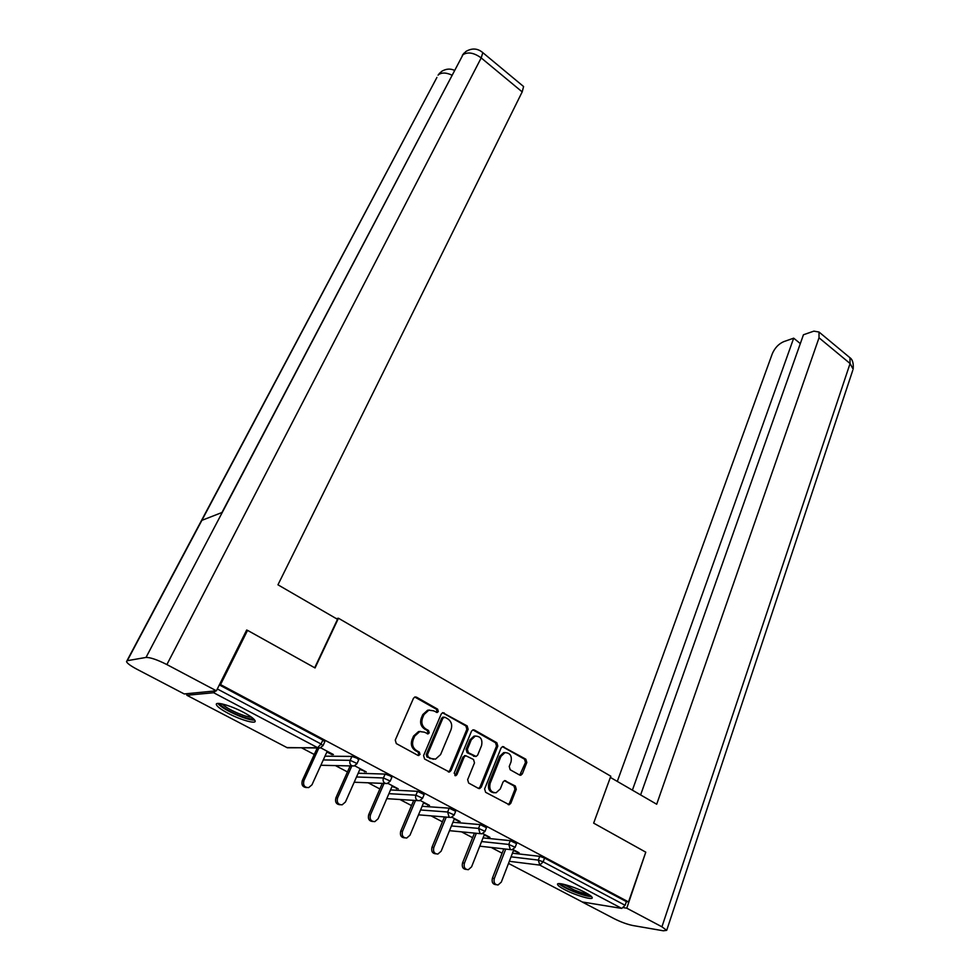 <?xml version="1.0" encoding="UTF-8"?>
<svg xmlns="http://www.w3.org/2000/svg" width="980" height="980" viewBox="0 0 980 980"><rect width="100%" height="100%" fill="white"/><g stroke="black" fill="none" stroke-linecap="round" stroke-linejoin="round"><path stroke-width="1.47" d="M438.317 711.529L437.619 709.153L416.463 697.148L414.944 696.952L413.462 698.299L395.259 740.084L396.288 743.563L417.909 755.36L420.016 754.49L419.305 752.077L416.537 750.558C412.801 747.961 411.71 744.286 413.266 739.533L414.773 736.041L419.746 731.558L424.389 732.183L428.15 733.848L429.228 732.869L428.517 730.467L425.773 728.948C422.086 726.327 421.008 722.677 422.539 717.985L424.022 714.543L428.811 710.182L433.528 710.806L437.276 712.485L438.317 711.529M436.37 712.399L437.08 711.59L436.37 709.214L414.736 697.025M417.946 755.384L418.779 754.478L418.068 752.077L415.3 750.558L416.537 750.558M427.219 733.751L427.99 732.893L427.28 730.504L424.536 728.973L425.773 728.948M585.489 892.621C574.513 886.692 556.15 881.4 557.571 884.499C557.963 885.626 560.254 887.304 564.443 889.522C575.272 895.34 593.476 900.657 592.214 897.57C591.846 896.467 589.605 894.826 585.489 892.621M243.591 712.386C230.9 705.563 214.853 701.067 216.396 704.694C217.254 706.715 221.174 709.581 228.132 713.305C240.651 719.982 256.527 724.49 255.119 720.876C254.322 718.928 250.488 716.086 243.591 712.386M519.62 775.033L520.846 775.229L522.365 773.82L526.811 762.477L525.844 759.194L502.593 746.552L501.111 747.924L484.622 788.949L485.615 792.306L509.22 804.715L510.813 803.269L516.276 789.329L515.309 786.021L504.602 780.582L503.046 782.016L500.302 788.925L496.076 792.783C490.931 792.514 488.947 789.365 490.147 783.339L500.964 756.352L504.97 752.64C510.139 752.836 512.148 755.96 510.997 761.999L509.233 766.458L510.2 769.766L519.62 775.033M246.409 630.581L247.548 630.361L315.046 667.956L338.455 618.245L610.797 776.197L593.66 823.139L645.771 852.171L628.535 901.931L220.537 684.604L219.422 684.726M247.548 630.361L220.537 684.604M468.146 729.267L467.154 725.911L442.715 712.668L441.233 714.028L423.58 755.58L424.597 759.01L449.428 772.02L451.021 770.574L468.146 729.267L466.872 729.292L465.88 725.935L442.495 712.742M474.369 730.002L496.836 742.742L497.816 746.062L481.266 787.111L479.673 788.557L478.412 788.373L468.636 783.032L467.644 779.664L474.504 762.844L473.512 759.476L465.696 755.69L464.153 757.099L456.913 774.653L455.798 775.658L454.169 773.147L471.515 731.178L473.009 729.806L474.369 730.002L473.095 730.027L495.525 742.754L496.836 742.742M338.455 618.245L336.336 618.625M186.568 693.73L186.874 695.273L213.652 692.725L215.759 690.876M217.315 688.952L321.06 743.992L322.861 740.047L219.324 684.922M628.535 901.931L626.379 901.612L625.105 905.3L621.761 908.423L582.316 901.98M502.042 853.151L491.225 847.467M472.617 837.692L461.494 831.836M442.421 821.816L431.065 815.85M411.514 805.585L399.926 799.496M379.873 788.949L368.051 782.751M347.459 771.922L335.417 765.601M314.262 754.478L301.987 748.034M326.904 751.966L331.755 754.527L332.073 753.828M331.755 754.527L333.408 754.539L320.717 747.826M501.037 855.736L502.556 852.098M512.454 853.2L539.735 856.336L544.574 858.064L543.165 861.824L625.105 905.3M626.379 901.612L544.574 858.064M322.861 740.047L324.784 741.762M483.042 837.888L510.262 840.656L516.546 843.645M452.932 822.257L480.077 824.596L486.46 827.671M422.111 806.27L449.183 808.169L455.663 811.305M390.53 789.929L417.541 791.338L424.132 794.547M358.166 773.232L385.128 774.09L390.089 775.829L391.816 777.385M324.993 756.168L351.918 756.413L356.892 758.153L358.717 759.794M359.868 769.386L366.214 771.897L354.748 765.821M392.049 786.401L398.235 788.839L387.945 783.388M423.47 803.024L429.51 805.376L420.334 800.525M454.157 819.243L460.061 821.546L451.964 817.259M484.145 835.107L489.914 837.337L482.834 833.6M513.459 850.603L519.094 852.772L512.993 849.55M364.499 771.836L364.805 771.15M396.471 788.741L396.765 788.055M427.697 805.254L427.99 804.568M458.199 821.387L458.481 820.701M488.016 837.153L488.273 836.467M517.146 852.551L517.403 851.877M429.497 710.035L427.574 710.243L422.784 714.592L424.022 714.543M424.536 728.973C420.849 726.364 419.771 722.713 421.302 718.034L422.784 714.592M420.543 731.411L418.509 731.595L413.548 736.066L414.773 736.041M415.3 750.558C411.576 747.961 410.498 744.298 412.041 739.557L413.548 736.066M448.326 771.934L449.759 770.537L466.872 729.292M444.981 717.274L442.923 718.095L427.488 754.539L428.187 756.94L431.09 758.532L435.524 759.145L440.596 754.576L451.021 729.72C452.503 725.09 451.437 721.476 447.823 718.891L444.981 717.274M443.291 717.164L441.674 718.144L442.923 718.095M433.405 759.267L426.949 756.928L426.239 754.539L441.674 718.144M478.559 788.447L479.967 787.05L496.505 746.062L495.525 742.754M465.5 755.752L462.879 757.087L455.651 774.617L456.913 774.653M454.843 775.511L455.651 774.617M481.56 745.572C482.748 739.398 480.653 736.25 475.3 736.103L471.282 739.79L467.362 749.308L468.354 752.677L476.145 756.462L477.677 755.066L481.56 745.572M475.741 736.017L474.014 736.127L470.008 739.802L471.282 739.79M475.288 756.462L467.08 752.664L466.088 749.308L470.008 739.802M505.386 752.567L503.659 752.64L499.653 756.34L500.964 756.352M494.214 792.795C489.4 792.11 487.611 788.937 488.836 783.289L499.653 756.34M508.118 804.58L509.49 803.183L514.953 789.268L513.973 785.972L504.516 780.729L505.839 780.778M519.768 775.107L525.476 762.465L524.508 759.182L502.581 746.748L503.892 746.748M306.703 787.589C302.685 787.259 301.228 784.919 302.293 780.595L317.238 747.997M302.293 780.595L303.91 780.668C302.857 785.225 304.449 787.54 308.675 787.614L311.971 784.808L327.222 751.268M303.91 780.668L318.831 748.071M340.158 804.764C336.287 804.421 334.866 802.118 335.895 797.855L350.142 765.919M335.895 797.855L337.573 797.965C336.557 802.424 338.076 804.715 342.13 804.837L345.438 802.008L360.175 768.7M337.573 797.965L351.832 765.956M372.841 821.522C369.093 821.179 367.708 818.9 368.701 814.711L382.286 783.375M368.701 814.711L370.428 814.858C369.448 819.207 370.906 821.473 374.801 821.644L378.096 818.802L392.343 785.715M370.428 814.858L384.038 783.449M404.752 837.876C401.114 837.545 399.767 835.303 400.722 831.163L413.707 800.366M400.722 831.163L402.498 831.346C401.555 835.609 402.964 837.839 406.7 838.047L409.995 835.193L423.752 802.338M402.498 831.346L415.508 800.476M435.929 853.85C432.388 853.531 431.077 851.314 431.996 847.222L444.43 816.94M431.996 847.222L433.822 847.443C432.915 851.608 434.263 853.825 437.864 854.07L441.135 851.204L454.438 818.57M433.822 847.443L446.268 817.087M466.382 869.456C462.952 869.15 461.666 866.969 462.536 862.914L474.455 833.098M462.536 862.914L464.41 863.16C463.54 867.251 464.839 869.432 468.305 869.713L471.564 866.847L484.414 834.433M464.41 863.16L476.341 833.282M253.281 718.585C251.468 719.516 246.58 718.414 238.593 715.253C227.409 710.402 221.186 706.494 219.936 703.542M222.276 703.971C225.057 706.899 230.643 710.157 239.047 713.722C244.743 716.013 248.871 717.139 251.456 717.139M217.793 703.444C220.88 707.07 227.911 711.211 238.875 715.89C246.397 718.904 251.676 720.312 254.714 720.104M590.205 895.463C587.657 895.99 582.12 894.569 573.619 891.212C566.183 888.076 561.846 885.577 560.609 883.715M563.182 884.168L574.158 889.938C580.123 892.339 584.717 893.687 587.976 894.017M558.918 883.629C561.221 885.822 566.036 888.444 573.337 891.506C581.765 894.863 587.841 896.553 591.528 896.565M314.702 667.772L337.512 619.311L277.953 584.803L522.193 91.887L481.192 57.918L166.882 664.575L216.396 690.814L246.691 630.005L247.389 630.397M166.882 664.575C157.253 659.724 150.308 657.347 146.02 657.433L222.301 512.381L201.868 520.356L127.314 660.679L146.02 657.433M127.314 660.679L126.506 661.647C127.29 663.423 130.744 665.935 136.869 669.205L184.228 693.95L216.396 690.814M522.891 85.958L523.59 86.534L522.193 91.887M451.988 75.154C446.378 72.557 441.943 72.361 438.697 74.566L441.515 71.467M482.209 52.136L482.809 52.651L481.192 57.918C474.063 52.749 468.011 51.671 463.013 54.647L465.831 51.524M610.356 777.397L656.698 804.237L819.023 337.794L819.011 332.024L813.853 331.142L803.441 334.768L640.614 794.927M852.735 370.428L666.694 930.339L663.362 930.792L632.798 925.512C627.114 924.312 620.952 922.07 614.301 918.762L582.488 902.139M666.694 930.339L661.929 926.811L626.771 908.191L623.586 907.688M800.317 343.6L793.69 338.174L783.633 341.689C778.586 343.943 774.8 347.961 772.289 353.768L617.302 781.415M793.69 338.174L632.394 790.162M626.771 908.191L645.698 852.392M496.186 884.707L496.137 884.695C492.793 884.401 491.544 882.245 492.389 878.252L503.818 848.864M492.389 878.252L494.3 878.533C493.467 882.539 494.716 884.695 498.06 884.989L501.295 882.123L513.716 849.93M494.3 878.533L505.741 849.084M436.37 709.214L437.619 709.153M418.068 752.077L419.305 752.077M427.28 730.504L428.517 730.467M186.874 695.273L287.348 747.789L317.667 747.703L213.652 692.725M286.907 747.569L318.414 747.997M324.882 741.566L323.082 745.511L320.117 747.985L317.667 747.703L321.06 743.992L322.996 745.707M621.761 908.423L539.796 865.107L509.331 861.31M508.51 863.405L582.929 902.311M511.058 856.839L538.314 860.097L543.165 861.824L539.796 865.107L538.314 860.097L539.735 856.336M323.277 759.941L350.166 760.333L351.918 756.413M358.803 759.598L357.063 763.518L350.166 760.333C349.37 762.661 349.897 764.461 351.759 765.723L354.05 766.005L356.99 763.702M356.512 776.981L383.437 777.973L385.128 774.09M388.925 793.665L415.912 795.197L417.541 791.338M420.555 809.982L447.615 812.004L449.183 808.169M451.437 825.944L478.559 828.406L480.077 824.596M481.596 841.551L508.791 844.442L510.262 840.656M320.864 765.258L352.371 765.968M391.902 777.201L390.224 781.085L383.437 777.973C382.678 780.288 383.204 782.064 385.018 783.302L387.174 783.584L390.15 781.256M354.184 782.224L385.52 783.51M424.205 794.376L422.588 798.235L415.912 795.197C415.177 797.487 415.692 799.239 417.468 800.452L419.489 800.734L422.515 798.394M455.737 811.134L454.169 814.968L447.615 812.004L449.146 817.198L451.057 817.479L454.108 815.127M486.533 827.512L485.014 831.322L478.559 828.406L480.077 833.539L481.866 833.821L484.965 831.469M516.607 843.498L515.149 847.284L508.791 844.442L510.286 849.501L511.977 849.783L515.088 847.431M500.817 856.557L501.16 855.699M421.302 718.034L422.539 717.985M412.041 739.557L413.266 739.533M415.238 697.233L416.463 697.148M449.759 770.537L451.021 770.574M442.911 712.926L444.173 712.864M465.88 725.935L467.154 725.911M426.239 754.539L427.488 754.539M426.949 756.928L428.187 756.94M429.84 758.52L431.09 758.532M496.505 746.062L497.816 746.062M479.967 787.05L481.266 787.111M462.879 757.087L464.153 757.099M466.088 749.308L467.362 749.308M467.08 752.664L468.354 752.677M473.536 756.266L474.822 756.278M488.836 783.289L490.147 783.339M513.973 785.972L515.309 786.021M514.953 789.268L516.276 789.329M509.49 803.183L510.813 803.269M524.508 759.182L525.844 759.194M525.476 762.465L526.811 762.477M521.029 773.784L522.365 773.82M221.933 512.528L463.013 54.647L222.301 512.381M201.868 520.356L436.933 77.408L126.959 660.777M661.929 926.811L850.077 363.519L819.023 337.794M819.011 332.024L849.942 357.724C852.588 359.501 853.654 363.323 853.151 369.203L850.077 363.519L849.942 357.724L848.656 356.659M386.769 798.663L417.884 800.636M418.521 814.833L449.489 817.345M449.502 830.673L480.359 833.674M479.759 846.181L510.519 849.611M427.574 710.243L428.811 710.182M427.537 733.848L428.15 733.848M418.509 731.595L419.746 731.558M418.227 755.482L418.901 755.494M448.485 771.995L449.428 772.02M442.715 717.189L443.977 717.139M478.755 788.52L479.673 788.557M464.422 755.678L465.696 755.69M455.149 775.645L455.798 775.658M474.014 736.127L475.3 736.103M503.659 752.64L504.97 752.64M508.326 804.666L509.22 804.715M520.025 775.205L520.846 775.229M454.5 70.364C450.261 68.38 445.961 68.735 441.588 71.418M439.8 72.949L438.06 75.191M465.892 51.487C472.029 47.873 477.677 48.265 482.809 52.651L523.59 86.534M464.055 53.092L462.352 55.297"/></g></svg>
